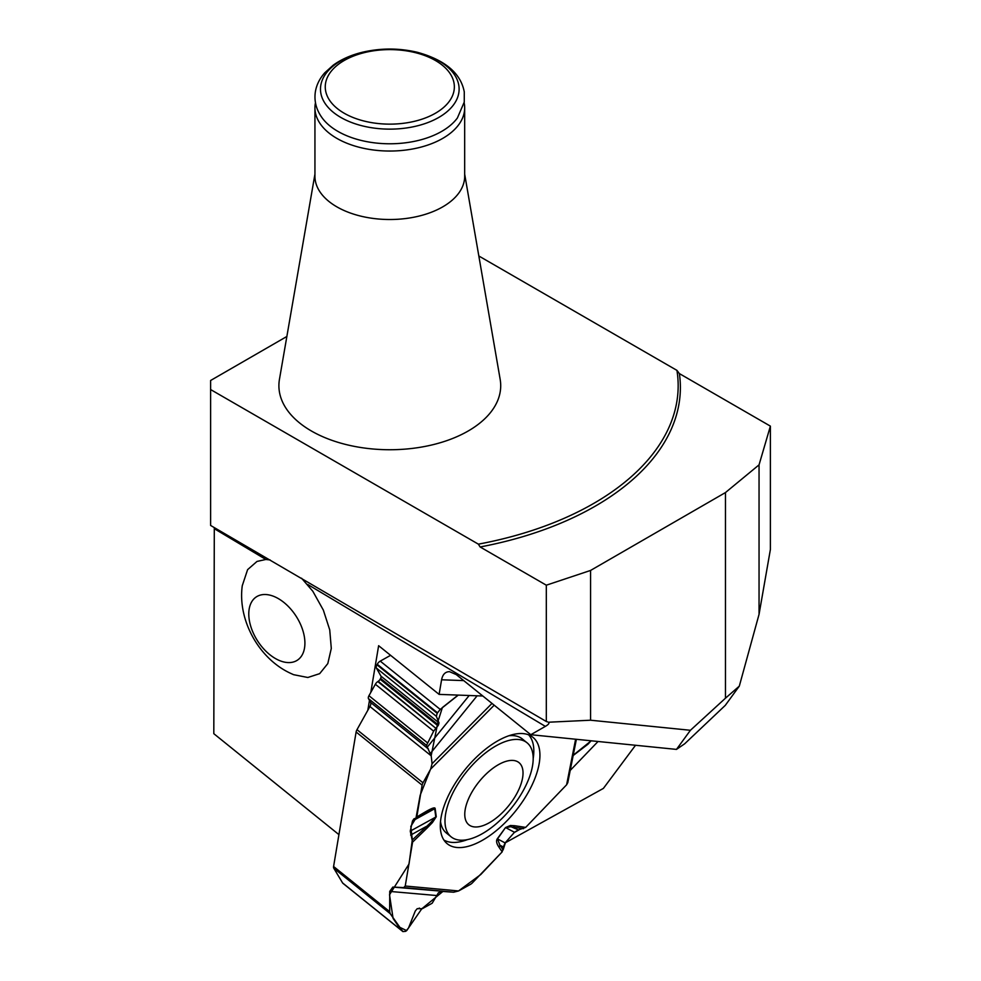 <?xml version="1.0" encoding="UTF-8"?>
<svg xmlns="http://www.w3.org/2000/svg" width="981" height="981" viewBox="0 0 981 981"><rect width="100%" height="100%" fill="white"/><g stroke="black" fill="none" stroke-linecap="round" stroke-linejoin="round"><path stroke-width="1.47" d="M301.572 578.226L312.804 591.236L323.338 610.096L329.739 629.9L331.296 648.429L327.801 663.585L319.671 673.653L307.826 677.491L293.589 674.683L290.511 673.285C258.69 658.619 237.5 619.759 242.282 585.669L247.604 569.642L257.01 561.426L265.863 559.477L270.131 559.955M214.299 527.582L213.809 733.678L338.935 834.635M482.824 696.007L439.108 694.389L378.629 645.694L370.806 692.402M369.469 700.422L367.814 710.293M439.108 694.389L441.585 679.784L463.731 680.606M547.582 721.893L546.319 721.501L546.319 585.191L590.574 570.439L590.574 720.213L548.391 722.224C549.667 723.071 548.661 724.456 545.362 726.381L530.795 734.708L456.251 674.572L449.494 671.666C445.288 671.715 442.652 674.425 441.585 679.784M546.319 721.501L210.608 525.448L210.608 380.493L286.869 336.471M523.486 828.675L513.112 827.093A3.323 2.82 -81.3 0 0 514.743 825.732L525.669 827.4L518.409 829.889L514.485 832.28L505.105 842.912L603.389 788.405L635.529 745.266M570.206 770.428L598.042 741.489M770.392 426.134L770.392 549.47L759.049 614.351L759.049 464.859L770.392 426.134L679.379 373.589A290.584 167.763 180 0 1 480.126 546.969L546.319 585.191M530.795 734.708L676.473 749.398L684.664 743.806L725.29 705.351L739.306 686.136L759.049 614.351M590.574 570.439L725.462 492.56L759.049 464.859M725.462 492.56L725.462 698.202L690.428 730.281L590.574 720.213M739.306 686.136L725.462 698.202M679.379 373.589L676.939 370.377A288.365 166.488 180 0 1 478.372 544.148L480.126 546.969M478.372 544.148L210.608 389.555M690.428 730.281L676.473 749.398M676.939 370.377L478.826 255.992M464.675 174.14L500.163 379.34A110.914 64.035 180 0 1 389.813 449.739A110.914 64.035 180 0 1 279.45 379.34L314.938 174.14M533.186 758.583C534.817 748.049 533.321 740.14 528.698 734.879M443.915 840.079C449.936 843.39 457.796 843.231 467.496 839.601M498.839 764.444A39.927 19.056 -51.1 0 1 516.288 794.524A39.927 19.056 -51.1 0 1 466.564 822.103A39.927 19.056 -51.1 0 1 498.839 764.444M496.57 745.548A60.442 28.841 -51.1 0 1 527.042 742.776A60.442 28.841 -51.1 0 1 511.542 807.927A60.442 28.841 -51.1 0 1 451.137 836.854A60.442 28.841 -51.1 0 1 452.781 793.114A60.442 28.841 -51.1 0 1 496.57 745.548M440.506 821.404A60.442 28.841 128.9 0 0 446.38 833.028L451.137 836.854M527.042 742.776L522.297 738.938A60.442 28.841 128.9 0 0 509.053 735.713M281.731 600.801A37.707 22.882 57.2 0 1 298.31 659.514A37.707 22.882 57.2 0 1 250.474 625.363A37.707 22.882 57.2 0 1 281.731 600.801M314.938 107.824L314.938 176.298A74.863 43.225 -0 0 0 389.813 219.511A74.863 43.225 -0 0 0 464.675 176.298L464.675 107.824A74.863 43.225 180 0 1 442.738 138.382A74.863 43.225 180 0 1 361.155 147.751A74.863 43.225 180 0 1 314.938 107.824A74.863 43.225 180 0 1 315.465 102.747M435.454 113.22A64.55 37.266 180 0 1 327.458 96.518A64.55 37.266 180 0 1 406.514 50.877A64.55 37.266 180 0 1 435.454 113.22M464.148 102.747A74.863 43.225 180 0 1 464.675 107.824M441.757 131.356A73.465 42.416 180 0 1 322.246 118.027C316.274 109.872 313.981 101.117 315.367 91.773C316.532 84.869 319.659 78.541 324.76 72.802L333.209 65.187C341.351 59.301 351.161 54.973 362.627 52.201C380.898 47.971 399.157 48.008 417.391 52.3C445.129 60.037 460.751 73.232 464.271 91.895L464.258 102.085L457.367 118.027A73.465 42.416 180 0 1 441.757 131.356M390.585 655.32L380.248 661.12A4.439 2.121 128.8 0 0 377.231 664.272L376.937 664.799A4.439 2.121 128.8 0 0 376.385 668.036L380.971 676.154A3.102 1.484 -51.2 0 1 380.579 678.423L380.125 679.244A3.102 1.484 -51.2 0 1 378.212 681.329L377.808 681.587A3.998 1.913 128.8 0 0 375.355 684.26L368.954 695.713A3.998 1.913 128.8 0 0 368.464 698.631L370.622 702.457A5.543 2.649 -51.2 0 1 369.923 706.504L431.211 755.836L432.069 763.696L430.659 769.092L423.007 782.813A5.543 2.649 -51.2 0 0 422.124 785.143L416.802 816.952L415.981 818.093L420.162 795.26L430.389 769.595M422.124 785.143L356.115 732.01L333.589 866.493L389.678 911.643L389.727 891.41L392.829 887.069L453.602 892.207L458.593 890.956L405.239 886.027L412.584 842.139L410.266 831.128L412.51 820.95L434.681 808.724A3.323 2.661 -7.7 0 0 435.135 808.418C434.828 807.093 431.493 808.307 425.104 812.047L416.802 816.952M410.266 831.128L435.809 817.05L429.641 823.611L432.449 822.544L436.263 816.744L435.135 808.418M458.593 890.956L470.414 884.396A5.543 2.649 -51.2 0 0 472.499 882.741L502.174 851.864L503.339 846.983L499.869 845.156A3.323 2.894 145.5 0 1 498.961 847.179L502.174 851.864M503.339 846.983L505.105 842.912L497.293 838.804C495.969 840.754 496.521 843.55 498.961 847.179M514.485 832.28L505.73 827.657L510.917 826.689L510.414 825.487L505.522 827.559L497.293 838.804M525.669 827.4L566.613 784.788L567.791 782.617M458.286 847.572A68.327 32.68 -51.2 0 1 446.33 842.961A68.327 32.68 -51.2 0 1 464.663 770.073A68.327 32.68 -51.2 0 1 531.972 736.596A68.327 32.68 -51.2 0 1 523.204 800.619A68.327 32.68 -51.2 0 1 458.286 847.572M369.923 706.504L356.986 729.68L423.007 782.813M356.115 732.01A5.543 2.649 -51.2 0 1 356.986 729.68M392.829 887.069L403.706 887.597L405.239 886.027M412.51 820.95L413.908 818.877L415.981 818.093L410.818 826.394L412.302 839.895L409.028 863.979L389.518 894.733L393.087 918.449L398.752 926.812L406.674 930.638L421.732 908.86L442.872 891.471M431.211 755.836L426.514 745.364L433.639 731.188L438.458 725.02L439.034 722.899L436.361 716.326L437.183 713.297L440.224 709.41L458.299 695.1M436.263 816.744A3.323 2.661 -7.7 0 1 435.809 817.05L434.681 808.724C434.485 807.988 431.898 808.982 426.907 811.716L424.663 812.979M416.324 817.896L424.344 813.163A3.323 1.803 -120.6 0 0 424.515 813.077A3.323 1.803 -120.6 0 0 425.104 812.047M412.339 839.944L429.641 823.611M591.102 740.79L588.048 744.15L573.162 755.529M443.069 891.484L438.433 892.759L432.167 903.231L422.296 908.7L417.207 908.676L415.282 911.018L408.537 927.952L405.778 931.3L402.897 931.594L390.217 913.667L333.798 868.246L342.602 882.961A4.439 2.121 128.8 0 0 342.847 883.256A4.439 2.121 128.8 0 0 343.178 883.427M333.798 868.246A5.543 2.649 -51.2 0 1 333.589 866.493M389.678 911.643L390.217 913.667M505.522 827.559L497.514 838.914L499.869 845.156L503.106 849.865M410.647 835.089L426.134 826.554A3.323 0.736 45.9 0 1 427.115 828.038L432.449 822.544M518.409 829.889L510.917 826.689M377.808 681.587L435.895 728.343L378.212 681.329M432.045 763.5L431.248 756.192M431.162 755.799L438.225 720.606L442.394 707.534L458.115 695.088M591.151 740.802L573.211 755.247M566.417 784.984L525.877 827.191M519.329 829.668L514.24 832.55M505.497 842.483L503.094 849.987M501.953 852.084L480.751 874.537L458.544 890.944M453.32 892.183L442.958 891.471M214.336 528.71L265.863 559.477M307.715 584.468L545.362 726.381M438.826 117.413A69.32 40.025 180 0 1 322.847 99.473A69.32 40.025 180 0 1 407.753 50.46A69.32 40.025 180 0 1 438.826 117.413M430.659 769.092L494.203 705.192M412.584 842.139L427.115 828.038M510.414 825.487L514.743 825.732M566.613 784.788L575.626 739.233M380.248 661.12L440.224 709.41M377.231 664.272L437.477 712.77M376.937 664.799L437.183 713.297M376.385 668.036L436.361 716.326M380.971 676.154L439.034 722.899M380.579 678.423L438.458 725.02M380.125 679.244L438.004 725.83M375.355 684.26L433.639 731.188M368.954 695.713L427.25 742.642M368.464 698.631L426.514 745.364M370.622 702.457L428.39 748.969M427.25 747.191L469.176 695.504M477.134 695.799L430.512 753.273M432.069 763.696L492.008 703.414M342.602 882.961L402.578 931.251M436.508 895.518L389.727 891.41M453.602 892.207L403.706 887.597M426.907 811.716L416.165 818.007M402.872 931.57L342.847 883.256M420.089 908.737L419.255 908.063M576.374 739.306L567.778 782.715"/></g></svg>
